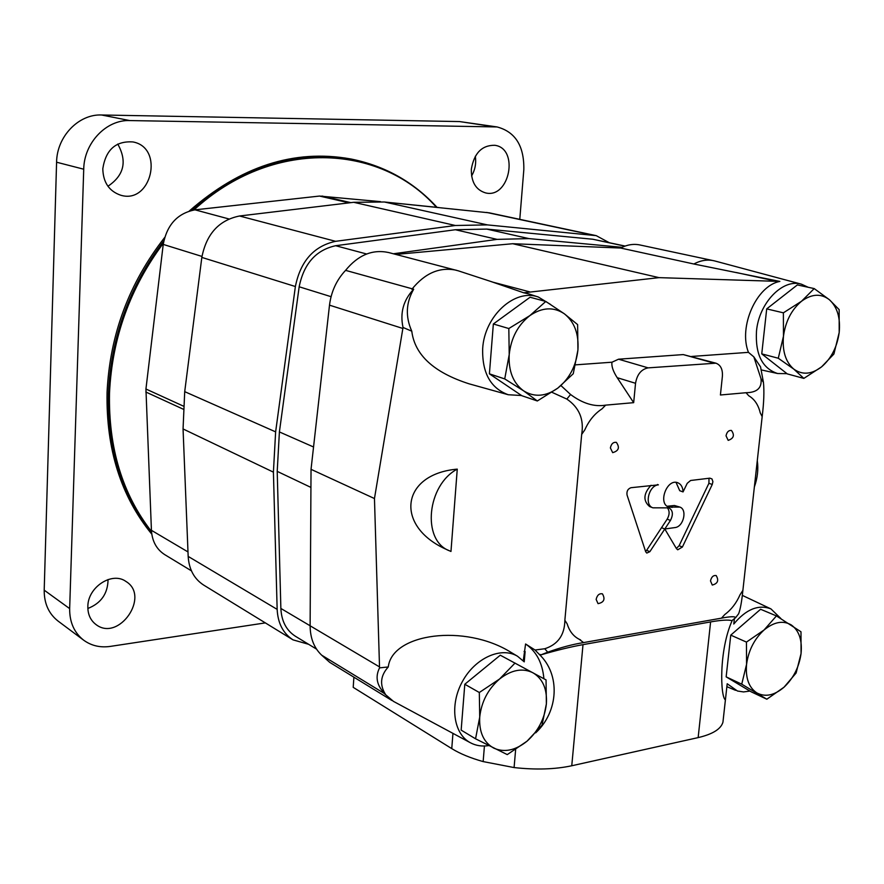 <?xml version="1.0" encoding="UTF-8"?>
<svg xmlns="http://www.w3.org/2000/svg" width="884" height="884" viewBox="0 0 884 884"><rect width="100%" height="100%" fill="white"/><g stroke="black" fill="none" stroke-linecap="round" stroke-linejoin="round"><path stroke-width="1.33" d="M489.404 373.844L521.88 395.734L537.328 400.971L557.848 388.087L573.252 373.744L577.926 349.976L577.617 324.594L564.335 313.787L545.793 301.444L530.068 297.245L493.349 323.986L489.404 373.844L504.731 378.916L523.604 390.85L537.328 400.971M545.793 301.444L529.87 315.61L508.819 328.528L493.349 323.986M508.819 328.528L509.217 354.561L504.731 378.916M509.217 354.561C511.04 337.986 517.925 325.003 529.87 315.61C542.157 307.278 553.649 306.671 564.335 313.787C574.423 321.864 578.954 333.931 577.926 349.976C576.07 366.042 569.384 378.75 557.848 388.087C545.925 396.584 534.511 397.502 523.604 390.85C513.162 383.126 508.366 371.026 509.217 354.561M761.754 353.876L787.279 373.899L803.843 378.396L821.579 366.86L833.899 354.042L839.192 332.528L839.159 309.632L829.446 299.775L814.208 288.582L797.368 284.924L766.704 308.892L761.754 353.876L778.285 358.241L793.777 369.092L803.843 378.396M765.025 324.196L763.566 337.39M814.208 288.582L801.523 301.245L783.379 312.826L766.704 308.892M783.379 312.826L783.467 336.252L778.285 358.241M783.467 336.252C785.533 321.323 791.545 309.654 801.523 301.245C811.744 293.786 821.048 293.3 829.446 299.775C837.336 307.113 840.585 318.03 839.192 332.528C837.126 347.047 831.247 358.495 821.579 366.86C811.622 374.44 802.363 375.192 793.777 369.092C785.633 362.042 782.196 351.092 783.467 336.252M726.151 676.857L751.234 691.841L766.837 699.211L784.02 687.211L796.108 673.022L801.059 653.552L800.992 631.806L776.45 615.916L760.594 609.264L730.759 635.132L726.151 676.857L741.731 684.183L766.837 699.211M747.599 620.524L741.367 625.927M729.267 648.646L727.919 660.889M776.45 615.916L764.019 630.027L746.45 642.093L730.759 635.132M746.45 642.093L746.571 664.326L741.731 684.183M746.571 664.326C748.494 650.447 754.317 639.01 764.019 630.027C773.964 621.872 783.069 620.181 791.324 624.966C799.081 630.612 802.329 640.138 801.059 653.552C799.125 667.077 793.445 678.293 784.02 687.211C774.329 695.443 765.268 697.343 756.848 692.912C748.836 687.553 745.411 678.028 746.571 664.326M464.796 684.26L461.161 730.118L475.559 738.803L507.261 754.604L527.052 741.168L542.025 725.167L546.378 703.896L546.047 679.906L500.289 655.199L464.796 684.26L479.316 692.504L479.725 717.068L475.559 738.803M515.052 663.055L499.593 678.989L479.316 692.504M479.725 717.068C481.426 701.774 488.045 689.078 499.593 678.989C511.471 669.796 522.61 667.729 533.008 672.801C542.842 678.801 547.295 689.166 546.378 703.896C544.643 718.747 538.201 731.167 527.052 741.168C515.516 750.45 504.433 752.77 493.824 748.151C483.681 742.494 478.973 732.129 479.725 717.068M523.273 660.801L525.582 643.983L535.052 650.016L544.765 648.745C557.948 644.469 564.655 634.977 564.865 620.259L581.672 434.442C584.191 419.336 579.241 407.546 566.832 399.071L551.925 392.297M379.545 667.862L388.275 666.956C380.485 675.586 379.512 684.669 385.369 694.205C376.871 685.929 374.927 677.144 379.545 667.862L374.462 498.543L403.027 327.467L411.778 331.18C414.751 354.948 433.845 372.495 469.05 383.811L469.724 383.999M511.328 652.547L510.864 652.27C464.973 623.607 392.142 633.264 388.275 666.956M450.973 551.461L457.26 469.128C400.507 474.111 394.352 526.555 446.84 549.616L450.973 551.461M733.93 622.778L734.394 618.899M746.052 392.717C757.168 392.551 762.141 387.866 760.98 378.639L753.82 356.86L760.538 366.827L763.444 382.385C764.317 391.203 763.898 402.618 762.174 416.629L760.229 412.828C758.306 404.806 754.461 399.104 748.704 395.734L746.052 392.717L720.416 394.993L722.394 376.252C722.814 369.324 720.648 364.97 715.918 363.18L648.138 367.866C641.276 369.258 637.077 374.396 635.541 383.291L633.673 402.662L605.662 405.137L601.96 408.905C594.623 413.679 588.91 420.662 584.81 429.856L581.672 434.442M732.228 620.424C718.714 650.491 720.361 697.012 725.399 699.896L722.946 722.162C720.957 729.057 712.692 734.195 698.15 737.61L571.76 765.765L583.009 644.635L710.603 621.916C721.322 620.038 728.416 619.618 731.908 620.656L735.665 617.64C734.969 616.292 730.25 616.457 721.499 618.148L724.803 614.502C731.3 609.706 736.394 603.098 740.085 594.667L742.88 590.401L762.174 416.629M742.88 590.401C741.775 601.374 740.372 609.131 738.67 613.684L738.14 614.424M733.941 623.021L734.339 618.944M488.742 745.588C482.023 746.649 475.901 745.698 470.387 742.748C453.382 733.797 449.426 704.891 462.431 681.476C475.183 657.928 501.217 646.326 517.549 656.26L524.234 661.851L525.129 651.552L524.079 651.442M571.76 765.765C554.975 769.356 535.759 769.964 514.09 767.566L515.637 749.566M583.009 644.635C571.009 646.79 557.042 650.182 541.107 654.812L539.152 654.27C560.699 674.47 558.611 711.675 535.66 732.858M721.499 618.148L583.595 642.591C572.589 644.326 560.622 647.53 547.704 652.193L541.107 654.812M535.052 650.016L539.152 654.27M560.986 385.612L570.578 394.507C582.655 403.502 594.346 407.049 605.662 405.137M411.778 331.18C405.303 316.682 405.933 302.693 413.679 289.212C403.424 300.074 399.866 312.826 403.027 327.467M458.42 270.858L388.595 252.526C372.44 249.1 358.097 255.045 345.578 270.36L413.679 289.212M345.578 270.36C336.572 279.963 331.213 291.565 329.5 305.157L311.035 469.327L310.118 625.795C310.229 638.226 314.096 648.016 321.699 655.188L383.733 693.1L393.468 701.377M808.241 287.289L801.434 284.184L714.637 260.924L639.883 244.956C633.541 243.653 627.121 244.68 620.612 248.028L693.841 263.996L779.865 281.421L659.033 277.642L523.715 292.781L490.233 281.278M659.033 277.642L512.731 243.719L395.844 254.426M620.612 248.028L512.731 243.719M484.432 746.008L483.15 761.588C470.454 758.03 459.978 753.698 451.757 748.615L353.213 687.354L353.887 677.177M385.369 694.205L383.733 693.1M575.572 364.849L611.982 362.208C611.363 366.164 613.109 371.324 617.198 377.689L633.673 402.662M483.15 761.588L514.09 767.566M649.862 551.671L664.801 528.997L676.481 548.677L677.73 549.793L682.404 547.019L712.25 484.476L712.902 481.703L712.007 478.962L709.885 478.156L690.614 480.487L687.244 483.305L683.045 491.913C682.846 487.206 681.089 484.156 677.796 482.752C666.989 478.167 657.552 503.56 668.746 507.096L679.818 507.073C687.332 509.339 683.84 526.024 675.564 527.494L664.812 528.986L670.448 520.433C673.409 514.621 672.934 510.433 669 507.869L652.9 507.825C644.071 505.129 648.768 485.415 658.392 484.852L630.999 487.703C627.839 488.83 626.513 491.272 627.043 495.007L645.696 551.782L646.801 553.075L649.862 551.671L646.613 550.334L661.53 527.704L664.801 528.997M596.148 599.407L598.037 603.639C604.004 602.435 605.463 599.164 602.435 593.849C599.253 593.286 597.164 595.131 596.148 599.407M726.029 435.801L728.184 440.365C733.731 438.475 734.814 435.171 731.444 430.442C728.681 430.188 726.869 431.978 726.029 435.801M610.38 447.934L612.678 452.641C618.734 450.917 619.96 447.492 616.347 442.354C613.253 441.978 611.264 443.845 610.38 447.934M710.493 580.91L712.283 585.053C717.764 583.617 719.057 580.445 716.173 575.55C713.322 575.153 711.421 576.932 710.493 580.91M564.865 620.259L567.196 623.927C569.451 631.231 573.462 636.347 579.208 639.276L583.595 642.591M691.642 356.451L748.45 352.351L753.82 356.86M567.196 623.927C569.429 631.22 573.429 636.336 579.208 639.276L580.589 639.894M321.699 655.188L329.721 662.359L391.91 700.493M374.462 498.543L311.035 469.327M715.918 363.18L683.255 354.583L713.344 362.937M611.982 362.208L618.546 359.202L683.255 354.583M529.295 294.063L523.715 292.781M779.865 281.421C756.538 285.676 738.273 326.826 748.45 352.351M543.903 678.735C542.511 662.978 536.4 651.386 525.582 643.983M727.189 683.752L737.444 691.012L743.521 691.929L749.964 691.078M780.87 618.524L770.936 608.899C758.472 604.181 746.085 609.22 733.775 624.027M713.51 260.658C707.067 259.344 700.515 260.448 693.841 263.996M801.434 284.184C782.793 278.327 758.98 302.892 756.494 331.091C755.179 354.307 762.229 368.451 777.622 373.523L786.981 373.656M456.31 270.228C439.724 266.736 424.917 273.09 411.878 289.267M550.621 304.505L538.367 297.035C514.875 288.272 484.399 316.03 482.675 348.605C482.045 372.86 490.576 388.242 508.256 394.739L521.571 395.524M754.361 486.974C757.544 477.957 758.516 469.172 757.29 460.63M457.26 469.128C427.071 485.062 421.701 539.826 448.873 550.577M676.348 548.456L679.122 545.704L708.913 483.294L709.012 478.255M676.05 482.388L679.73 490.708L683.045 491.913M667.188 506.256L674.393 505.493L677.685 506.731M679.818 507.073L674.393 505.493M664.812 528.986L661.53 527.704L667.166 519.162C669.718 514.587 669.74 510.72 667.221 507.593M651.055 485.272C643.397 493.659 642.922 500.764 649.618 506.565L652.9 507.825M645.574 551.406L646.613 550.334M657.442 484.498L658.392 484.852M625.121 246.061L592.744 239.232L486.752 229.089L455.37 229.73L335.666 245.719C315.986 250.017 303.82 263.708 299.168 286.781L279.399 431.933L277.211 471.371L280.869 608.446C281.499 621.132 286.328 630.391 295.355 636.226L316.516 649.11M622.06 247.321L528.952 238.603L497.084 239.376L393.391 253.774M609.032 242.581L596.225 235.652L489.305 212.845L384.396 201.994L353.699 202.303L239.531 215.994C218.967 220.171 206.403 233.973 201.828 257.41L184.712 391.656L183.054 428.95L188.17 556.412C188.988 569.34 194.137 578.887 203.629 585.053L293.013 639.861L308.593 644.292M596.225 235.652L487.382 224.89L455.37 225.497L335.589 241.321C313.908 246.039 300.505 261.1 295.378 286.526L275.631 431.867L273.41 472.144L277.156 609.374C277.852 623.275 283.134 633.43 293.013 639.861M439.017 207.563L389.579 202.524M380.562 201.651L319.511 196.06L195.01 209.84C177.54 213.232 166.943 224.757 163.231 244.415L145.937 389.015L151.429 530.323C152.136 541.284 156.578 549.395 164.755 554.655L191.419 570.832M519.781 219.343L523.825 169.684C524.267 146.037 515.35 131.793 497.051 126.942L129.727 120.567C106.334 119.55 84.035 142.888 83.726 169.209L69.659 608.612C69.527 622.226 74.212 632.756 83.704 640.215C91.383 645.762 100.246 647.828 110.301 646.403L265.355 622.889M497.051 126.942L459.581 121.572L101.538 114.986C78.588 113.959 56.808 136.611 56.587 162.214L44.2 590.169C44.112 603.452 48.742 613.75 58.09 621.087L83.704 640.215M87.847 606.534C87.759 614.336 90.477 620.336 95.991 624.546C118.71 642.248 150.567 596.192 125.97 581.473C112.135 571.252 87.748 587.098 87.847 606.534M87.859 608.468C101.096 603.264 107.837 593.617 108.058 579.528M102.798 168.745C103.152 182.336 109.075 191.132 120.555 195.165C151.252 204.834 164.7 147.727 132.987 141.948C115.826 140.766 105.771 149.705 102.798 168.745M107.936 186.248C124.091 175.375 127.373 161.308 117.76 144.048M471.327 169.198C471.161 182.104 475.946 190.016 485.681 192.933C509.67 198.845 519.383 148.28 494.731 145.285C481.913 145.164 474.111 153.131 471.327 169.198M471.581 175.96C475.128 169.816 476.365 163.253 475.305 156.247M164.634 237.531C129.042 283.134 109.859 334.727 107.063 392.308C106.014 449.094 120.931 496.388 151.794 534.168M436.829 207.11C413.723 182.082 385.38 166.104 351.788 159.164L350.152 158.855C294.041 148.921 240.404 166.325 189.242 211.055M163.805 240.879C129.594 286.018 111.141 336.716 108.445 392.971C107.362 448.785 121.771 495.504 151.661 533.118M351.788 159.164C296.184 149.308 242.901 166.358 191.95 210.337M163.396 243.155C130.103 287.83 112.135 337.81 109.505 393.082C108.412 447.989 122.412 494.123 151.495 531.483M436.243 207.121C379.567 143.031 271.587 138.49 193.905 209.983M698.15 737.61L710.603 621.916M544.765 648.745L547.704 652.193M570.578 394.507L566.832 399.071M402.839 328.461L329.5 305.157M529.527 291.808L493.206 282.25M763.444 382.385L760.98 378.639M775.202 280.979L736.328 272.526M451.757 748.615L452.951 733.366M379.501 666.901L310.118 625.795M618.546 359.202L648.138 367.866M617.198 377.689L635.541 383.291M708.913 483.294L712.25 484.476M679.122 545.704L682.404 547.019M668.79 506.223L672.083 507.46M667.166 519.162L670.448 520.433M624.833 246.161L592.744 239.232M528.952 238.603L486.752 229.089M497.084 239.376L455.37 229.73M366.628 253.995L335.666 245.719M331.058 296.681L299.168 286.781M313.544 446.984L279.399 431.933M310.925 487.416L277.211 471.371M310.118 625.773L280.869 608.446M593.396 235.21L486.565 212.414M487.382 224.89L384.396 201.994M455.37 225.497L353.699 202.303M335.589 241.321L239.531 215.994M295.378 286.526L201.828 257.41M275.631 431.867L184.712 391.656M273.41 472.144L183.054 428.95M277.156 609.374L188.17 556.412M437.624 207.42L435.204 206.889M350.871 202.646L322.019 196.038M349.125 202.856L319.511 196.06M228.923 218.956L195.01 209.84M201.961 256.426L163.231 244.415M183.331 406.087L145.937 389.015M183.165 409.159L145.827 392.01M187.983 551.925L151.429 530.323M493.548 126.655L459.581 121.572M129.727 120.567L101.538 114.986M83.726 169.209L56.587 162.214M69.659 608.612L44.2 590.169M733.797 623.883L734.35 618.933M722.946 722.162L727.189 683.807M735.665 617.64L738.67 613.684M517.549 656.26L510.864 652.27M470.387 742.748L393.203 701.244M770.936 608.899L742.295 595.363M735.554 690.327L726.858 686.669M777.622 373.523L761.113 369.877M538.367 297.035L528.963 293.963M492.675 282.073L458.067 270.747M508.256 394.739L469.05 383.811"/></g></svg>
